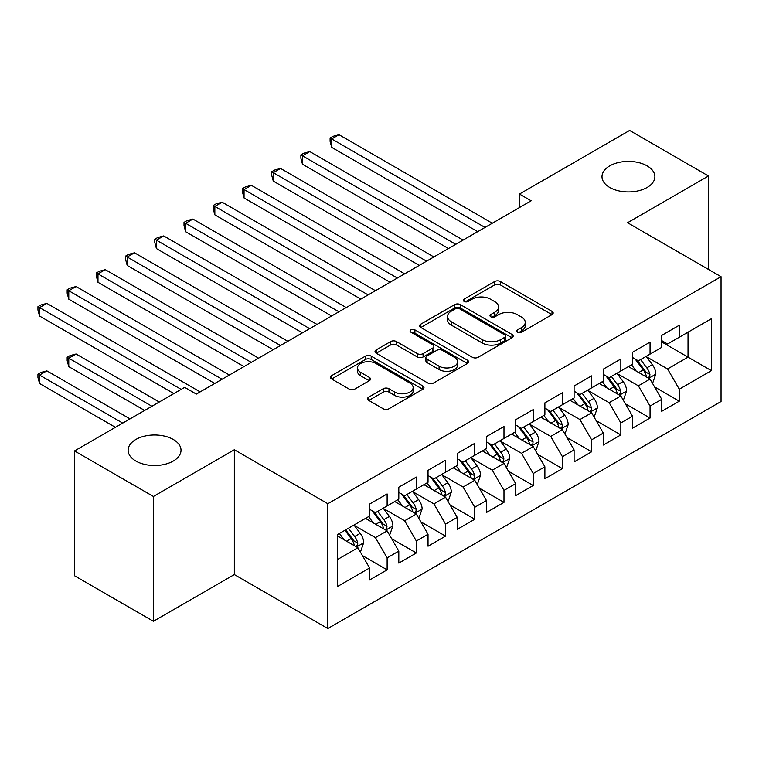 <?xml version="1.0" encoding="UTF-8"?>
<svg xmlns="http://www.w3.org/2000/svg" width="759" height="759" viewBox="0 0 759 759"><rect width="100%" height="100%" fill="white"/><g stroke="black" fill="none" stroke-linecap="round" stroke-linejoin="round"><path stroke-width="1.14" d="M517.505 332.233A2.837 1.641 0 0 0 521.518 332.233L551.992 314.643A4.051 2.343 0 0 0 553.178 312.993A4.051 2.343 0 0 0 551.992 311.332L500.371 281.532A4.051 2.343 0 0 0 494.64 281.532L464.166 299.122A2.837 1.641 0 0 0 463.332 300.279A2.837 1.641 0 0 0 464.166 301.446A2.837 1.641 0 0 0 468.18 301.446L472.126 299.169A12.979 7.495 0 0 1 490.475 299.169L494.783 301.646A12.979 7.495 0 0 1 498.578 306.949A12.979 7.495 0 0 1 494.783 312.243L490.836 314.52A2.837 1.641 0 0 0 490.001 315.678A2.837 1.641 0 0 0 490.836 316.835A2.837 1.641 0 0 0 494.849 316.835L498.796 314.558A12.979 7.495 0 0 1 517.145 314.558L521.452 317.044A12.979 7.495 0 0 1 525.247 322.347A12.979 7.495 0 0 1 521.452 327.641L517.505 329.918A2.837 1.641 0 0 0 516.67 331.076A2.837 1.641 0 0 0 517.505 332.233L517.505 329.918M173.27 439.461A26.442 15.265 0 0 0 144.457 436.15A26.442 15.265 0 0 0 128.129 450.258A26.442 15.265 0 0 0 135.88 461.055A26.442 15.265 0 0 0 164.694 464.356A26.442 15.265 0 0 0 181.022 450.258A26.442 15.265 0 0 0 173.27 439.461M647.133 165.879A26.442 15.265 0 0 0 618.319 162.568A26.442 15.265 0 0 0 602.001 176.676A26.442 15.265 0 0 0 609.743 187.473A26.442 15.265 0 0 0 638.556 190.775A26.442 15.265 0 0 0 654.884 176.676A26.442 15.265 0 0 0 647.133 165.879M368.751 397.099A4.051 2.343 0 0 0 367.555 398.75A4.051 2.343 0 0 0 368.751 400.41L383.229 408.769A4.051 2.343 0 0 0 388.959 408.769L422.801 389.234A4.051 2.343 0 0 0 423.987 387.574A4.051 2.343 0 0 0 422.801 385.923L371.189 356.123A4.051 2.343 0 0 0 365.449 356.123L331.607 375.658A4.051 2.343 0 0 0 330.421 377.308A4.051 2.343 0 0 0 331.607 378.969L349.102 389.063A4.051 2.343 0 0 0 354.842 389.063L369.32 380.705A4.051 2.343 0 0 0 370.506 379.045A4.051 2.343 0 0 0 369.32 377.394L360.648 372.384A10.844 6.262 0 0 1 357.47 367.954A10.844 6.262 0 0 1 364.168 362.166A10.844 6.262 0 0 1 375.99 363.523L409.974 383.143A10.844 6.262 0 0 1 413.143 387.574A10.844 6.262 0 0 1 406.454 393.361A10.844 6.262 0 0 1 394.623 392.005L388.959 388.731A4.051 2.343 0 0 0 383.229 388.731L368.751 397.099L368.751 400.41M153.403 496.471L153.403 621.289L234.332 574.572L234.332 449.745L153.403 496.471L74.524 450.931L184.665 387.346L196.353 394.092L531.158 200.793L519.469 194.048L519.469 207.539M234.332 449.745L327.822 503.72L721.05 276.693L721.05 401.511L327.822 628.547L327.822 503.72M708.489 269.445L708.489 176.003L627.56 222.719L721.05 276.693M708.489 176.003L629.609 130.453L519.469 194.048M472.411 357.28A4.051 2.343 0 0 0 478.151 357.28L511.983 337.746A4.051 2.343 0 0 0 513.169 336.085A4.051 2.343 0 0 0 511.983 334.434L460.371 304.625A4.051 2.343 0 0 0 454.632 304.625L420.799 324.169A4.051 2.343 0 0 0 419.604 325.82A4.051 2.343 0 0 0 420.799 327.48L472.411 357.28M412.033 332.85A2.837 1.641 0 0 1 414.917 333.248L414.917 329.88L467.392 360.174A4.051 2.343 0 0 1 468.578 361.834A4.051 2.343 0 0 1 467.392 363.485L433.56 383.02A4.051 2.343 0 0 1 427.82 383.02L376.198 353.22L376.198 349.908A4.051 2.343 0 0 0 375.012 351.569A4.051 2.343 0 0 0 376.198 353.22M376.198 349.908L390.686 341.55A4.051 2.343 0 0 1 396.416 341.55L417.355 353.637A4.051 2.343 0 0 0 423.086 353.637L432.696 348.087A4.051 2.343 0 0 0 433.882 346.436A4.051 2.343 0 0 0 432.696 344.776L410.904 332.195A2.837 1.641 0 0 1 410.069 331.038A2.837 1.641 0 0 1 411.824 329.52A2.837 1.641 0 0 1 414.917 329.88M661.744 341.967L688.034 357.147L688.034 332.186L711.411 318.695L679.277 337.252L679.277 325.269L661.744 335.393L661.744 347.366L650.055 354.111L650.055 342.138L632.532 352.261L632.532 364.235L620.843 370.98L620.843 359.007L603.31 369.13L603.31 381.103L591.631 387.849L591.631 375.876L574.098 385.989L574.098 397.972L562.41 404.718L562.41 392.745L544.886 402.858L544.886 414.831L533.197 421.587L533.197 409.604L515.674 419.727L515.674 431.7L503.985 438.446L503.985 426.473L486.453 436.596L486.453 448.569L474.773 455.315L474.773 443.341L457.241 453.465L457.241 465.438L445.552 472.183L445.552 460.21L428.029 470.324L428.029 482.307L416.34 489.052L416.34 477.079L398.807 487.193L398.807 499.175L387.128 505.921L387.128 493.938L369.595 504.061L369.595 516.035L337.461 534.592L337.461 586.546L369.595 567.988L357.906 547.751L337.461 535.939M711.411 318.695L711.411 370.648L679.277 389.196L667.588 368.959L646.402 356.73M654.59 386.919L679.277 401.179L679.277 389.196M679.277 401.179L661.744 411.293L661.744 399.319L650.055 406.065L638.376 385.828L617.19 373.599M625.369 403.788L650.055 418.038L650.055 406.065M650.055 418.038L632.532 428.161L632.532 416.188L620.843 422.934L609.154 402.697L587.978 390.468M596.157 420.657L620.843 434.907L620.843 422.934M620.843 434.907L603.31 445.03L603.31 433.057L591.631 439.803L579.942 419.556L558.757 407.327M566.945 437.526L591.631 451.776L591.631 439.803M591.631 451.776L574.098 461.899L574.098 449.916L562.41 456.671L550.73 436.425L529.545 424.196M537.723 454.394L562.41 468.645L562.41 456.671M562.41 468.645L544.886 478.758L544.886 466.785L533.197 473.531L521.509 453.294L500.333 441.064M508.511 471.254L533.197 485.513L533.197 473.531M533.197 485.513L515.674 495.627L515.674 483.654L503.985 490.399L492.297 470.163L471.121 457.933M479.299 488.122L503.985 502.373L503.985 490.399M503.985 502.373L486.453 512.496L486.453 500.523L474.773 507.268L463.085 487.031L441.899 474.802M450.087 504.991L474.773 519.241L474.773 507.268M474.773 519.241L457.241 529.365L457.241 517.391L445.552 524.137L433.873 503.891L412.687 491.661M420.865 521.86L445.552 536.11L445.552 524.137M445.552 536.11L428.029 546.233L428.029 534.251L416.34 541.006L404.651 520.759L383.475 508.53M391.653 538.729L416.34 552.979L416.34 541.006M416.34 552.979L398.807 563.102L398.807 551.119L387.128 557.865L375.439 537.628L354.254 525.399M362.441 555.588L387.128 569.848L387.128 557.865M387.128 569.848L369.595 579.961L369.595 567.988M369.595 509.289L375.439 512.667L387.128 505.921M337.461 559.554L357.906 547.751M398.807 492.42L404.651 495.798L416.34 489.052M375.439 537.628L387.128 530.883L365.506 518.397M398.807 551.119L387.128 530.883M428.029 475.561L433.873 478.929L445.552 472.183M404.651 520.759L416.34 514.014L394.718 501.528M428.029 534.251L416.34 514.014M457.241 458.692L463.085 462.06L474.773 455.315M433.873 503.891L445.552 497.145L423.939 484.669M457.241 517.391L445.552 497.145M486.453 441.823L492.297 445.201L503.985 438.446M463.085 487.031L474.773 480.276L453.151 467.8M486.453 500.523L474.773 480.276M515.674 424.955L521.509 428.332L533.197 421.587M492.297 470.163L503.985 463.417L482.363 450.931M515.674 483.654L503.985 463.417M544.886 408.086L550.73 411.463L562.41 404.718M521.509 453.294L533.197 446.548L511.575 434.063M544.886 466.785L533.197 446.548M574.098 391.227L579.942 394.595L591.631 387.849M550.73 436.425L562.41 429.679L540.797 417.194M574.098 449.916L562.41 429.679M603.31 374.358L609.154 377.726L620.843 370.98M579.942 419.556L591.631 412.811L570.009 400.335M603.31 433.057L591.631 412.811M632.532 357.489L638.376 360.857L650.055 354.111M609.154 402.697L620.843 395.942L599.221 383.466M632.532 416.188L620.843 395.942M661.744 340.62L667.588 343.998L679.277 337.252M638.376 385.828L650.055 379.083L628.443 366.597M661.744 399.319L650.055 379.083M74.524 450.931L74.524 575.749L153.403 621.289M234.332 574.572L327.822 628.547M667.588 368.959L688.034 357.147L711.411 370.648M518.644 332.641L521.452 331.019A12.979 7.495 0 0 0 525.247 325.715L525.247 322.347M498.578 306.949L498.578 310.317A12.979 7.495 0 0 1 494.783 315.621L491.974 317.243M551.935 314.672L500.371 284.91A4.051 2.343 0 0 0 494.64 284.91L465.305 301.845M511.927 337.774L460.371 308.002A4.051 2.343 0 0 0 454.632 308.002L420.847 327.508M504.82 337.243A2.837 1.641 0 0 0 505.646 336.085A2.837 1.641 0 0 0 504.82 334.928L459.508 308.771A2.837 1.641 0 0 0 455.495 308.771L451.339 311.171A12.979 7.495 0 0 0 447.535 316.465A12.979 7.495 0 0 0 451.339 321.769L482.307 339.643A12.979 7.495 0 0 0 500.655 339.643L504.82 337.243L504.82 340.62A2.837 1.641 0 0 0 505.646 339.463L505.646 336.085M447.535 316.465L447.535 319.843A12.979 7.495 0 0 0 451.339 325.137L451.339 321.769M504.82 340.62L500.655 343.021A12.979 7.495 0 0 1 482.307 343.021L451.339 325.137M376.255 353.248L390.686 344.918L390.686 341.55M433.882 346.436L433.882 349.804A4.051 2.343 0 0 1 432.696 351.464L423.086 357.005A4.051 2.343 0 0 1 417.355 357.005L396.416 344.918A4.051 2.343 0 0 0 390.686 344.918M414.917 333.248L467.335 363.514M439.072 366.18A10.844 6.262 0 0 0 450.893 367.536A10.844 6.262 0 0 0 457.592 361.749A10.844 6.262 0 0 0 454.413 357.318L442.45 350.402A4.051 2.343 0 0 0 436.71 350.402L427.099 355.952A4.051 2.343 0 0 0 425.913 357.612A4.051 2.343 0 0 0 427.099 359.263L439.072 366.18L439.072 369.548A10.844 6.262 0 0 0 450.893 370.904A10.844 6.262 0 0 0 457.592 365.117L457.592 361.749M425.913 357.612L425.913 360.98A4.051 2.343 0 0 0 427.099 362.641L427.099 359.263M439.072 369.548L427.099 362.641M413.143 387.574L413.143 390.951A10.844 6.262 0 0 1 406.454 396.739A10.844 6.262 0 0 1 394.623 395.373L388.959 392.109A4.051 2.343 0 0 0 383.229 392.109L368.798 400.439M357.47 367.954L357.47 371.331A10.844 6.262 0 0 0 360.648 375.762L360.648 372.384M369.263 380.733L360.648 375.762M422.744 389.263L371.189 359.491A4.051 2.343 0 0 0 365.449 359.491L331.664 378.997M652.218 382.821L652.92 382.422L655.842 373.988A10.949 6.319 -120 0 0 652.351 364.662L646.137 356.379M636.251 371.104L631.535 364.813M629.325 367.109L628.794 366.398M331.702 214.844L419.262 265.394L273.278 181.107L273.278 172.672L280.583 168.46L433.873 256.959M647.996 377.887L649.695 376.36L649.932 374.453A10.949 6.319 -120 0 0 646.801 367.868L640.587 359.586M637.048 360.098L644.714 370.326A5.579 3.216 60 0 1 645.729 372.024L649.932 374.453M635.122 358.988L643.29 369.889A10.949 6.319 60 0 1 646.421 376.473L646.649 377.109M484.992 227.444L331.702 138.944L339.007 134.722L492.297 223.222M477.686 231.656L331.702 147.379L331.702 138.944L330.099 138.015L333.021 136.326L339.007 134.722M331.702 147.379L330.099 141.392L330.099 138.015M623.006 399.689L623.708 399.281L626.63 390.847A10.949 6.319 -120 0 0 623.13 381.53L616.925 373.248M607.039 387.972L602.323 381.673M600.113 383.978L599.572 383.257M302.49 231.713L390.041 282.263L244.056 197.976L244.056 189.541L251.362 185.329L404.651 273.828M618.784 394.756L620.473 393.228L620.72 391.321A10.949 6.319 -120 0 0 617.579 384.737L611.375 376.445M607.836 376.967L615.502 387.194A5.579 3.216 60 0 1 616.517 388.893L620.72 391.321M605.91 375.857L614.078 386.758A10.949 6.319 60 0 1 617.209 393.342L617.428 393.978M593.794 416.558L594.496 416.15L597.409 407.716A10.949 6.319 -120 0 0 593.918 398.399L587.713 390.107M577.817 404.841L573.102 398.541M570.901 400.847L570.36 400.126M273.278 248.582L360.829 299.131L214.844 214.844L214.844 206.41L222.15 202.198L375.439 290.697M589.563 411.625L591.261 410.097L591.498 408.181A10.949 6.319 -120 0 0 588.367 401.596L582.162 393.314M578.614 393.836L586.28 404.063A5.579 3.216 60 0 1 587.295 405.761L591.498 408.181M576.688 392.716L584.857 403.627A10.949 6.319 60 0 1 587.997 410.211L588.216 410.847M455.779 244.313L302.49 155.813L309.795 151.591L463.085 240.091M448.474 248.525L302.49 164.248L302.49 155.813L300.887 154.883L303.809 153.195L309.795 151.591M302.49 164.248L300.887 158.252L300.887 154.883M426.567 261.181L271.665 171.752L274.587 170.063L280.583 168.46M273.278 181.107L271.665 175.12L271.665 171.752M564.573 433.427L565.275 433.019L568.197 424.585A10.949 6.319 -120 0 0 564.705 415.258L558.501 406.976M548.605 421.71L543.89 415.41M541.679 417.716L541.148 416.995M244.056 265.441L331.617 316L185.632 231.713L185.632 223.279L192.938 219.057L346.227 307.566M560.351 428.484L562.049 426.966L562.286 425.049A10.949 6.319 -120 0 0 559.155 418.465L552.95 410.183M549.402 410.695L557.068 420.932A5.579 3.216 60 0 1 558.083 422.621L562.286 425.049M547.476 409.585L555.645 420.486A10.949 6.319 60 0 1 558.776 427.08L559.004 427.706M535.361 450.296L536.063 449.888L538.985 441.453A10.949 6.319 -120 0 0 535.484 432.127L529.279 423.845M519.393 438.579L514.678 432.279M512.467 434.575L511.936 433.863M214.844 282.31L302.405 332.859L156.42 248.582L156.42 240.148L163.716 235.926L317.006 324.425M531.139 445.353L532.827 443.825L533.074 441.918A10.949 6.319 -120 0 0 529.934 435.334L523.729 427.051M520.19 427.564L527.856 437.801A5.579 3.216 60 0 1 528.871 439.489L533.074 441.918M518.264 426.454L526.433 437.355A10.949 6.319 60 0 1 529.564 443.939L529.791 444.575M397.346 278.041L242.453 188.612L245.375 186.932L251.362 185.329M244.056 197.976L242.453 191.989L242.453 188.612M368.134 294.909L213.241 205.48L216.163 203.792L222.15 202.198M214.844 214.844L213.241 208.858L213.241 205.48M506.149 467.155L506.851 466.757L509.763 458.322A10.949 6.319 -120 0 0 506.272 448.996L500.067 440.713M490.181 455.438L485.456 449.148M483.255 451.444L482.715 450.732M185.632 299.179L273.183 349.728L127.199 265.441L127.199 257.007L134.504 252.794L287.794 341.294M501.917 462.222L503.615 460.694L503.853 458.787A10.949 6.319 -120 0 0 500.722 452.203L494.517 443.92M490.978 444.432L498.644 454.66A5.579 3.216 60 0 1 499.65 456.358L503.853 458.787M489.052 443.322L497.221 454.224A10.949 6.319 60 0 1 500.352 460.808L500.57 461.444M338.922 311.778L184.02 222.349L186.942 220.66L192.938 219.057M185.632 231.713L184.02 225.727L184.02 222.349M476.927 484.024L477.629 483.616L480.551 475.181A10.949 6.319 -120 0 0 477.06 465.865L470.855 457.582M460.96 472.307L456.244 466.007M454.043 468.312L453.502 467.591M156.42 316.048L243.971 366.597L97.987 282.31L97.987 273.876L105.292 269.663L258.582 358.163M472.705 479.09L474.403 477.563L474.641 475.656A10.949 6.319 -120 0 0 471.51 469.071L465.305 460.779M461.757 461.301L469.423 471.529A5.579 3.216 60 0 1 470.438 473.227L474.641 475.656M459.831 460.191L467.999 471.092A10.949 6.319 60 0 1 471.14 477.677L471.358 478.312M309.71 328.647L154.808 239.218L157.73 237.529L163.716 235.926M156.42 248.582L154.808 242.586L154.808 239.218M447.715 500.893L448.417 500.485L451.339 492.05A10.949 6.319 -120 0 0 447.848 482.733L441.634 474.441M431.748 489.175L427.032 482.876M424.822 485.181L424.29 484.46M127.199 332.916L214.759 383.466L68.775 299.179L68.775 290.744L76.071 286.532L229.36 375.031M443.493 495.959L445.191 494.432L445.429 492.525A10.949 6.319 -120 0 0 442.298 485.931L436.083 477.648M432.545 478.17L440.211 488.398A5.579 3.216 60 0 1 441.226 490.096L445.429 492.525M430.619 477.05L438.787 487.961A10.949 6.319 60 0 1 441.918 494.545L442.146 495.181M280.488 345.516L125.596 256.087L128.518 254.398L134.504 252.794M127.199 265.441L125.596 259.455L125.596 256.087M418.503 517.761L419.205 517.353L422.127 508.919A10.949 6.319 -120 0 0 418.626 499.593L412.422 491.31M402.536 506.044L397.811 499.745M395.61 502.05L395.069 501.329M97.987 349.785L173.858 393.579L39.553 316.048L39.553 307.613L46.859 303.391L200.148 391.9M414.281 512.828L415.97 511.3L416.217 509.384A10.949 6.319 -120 0 0 413.076 502.8L406.871 494.517M403.333 495.029L410.998 505.266A5.579 3.216 60 0 1 412.004 506.965L416.217 509.384M401.407 493.919L409.575 504.83A10.949 6.319 60 0 1 412.706 511.414L412.924 512.04M251.276 362.375L96.384 272.955L99.306 271.267L105.292 269.663M97.987 282.31L96.384 276.323L96.384 272.955M389.291 534.63L389.984 534.222L392.906 525.788A10.949 6.319 -120 0 0 389.414 516.462L383.21 508.179M373.314 522.913L368.599 516.613M366.398 518.909L365.857 518.198M159.248 402.014L76.071 353.998L68.775 358.21L68.775 366.644L144.637 410.448M385.06 529.687L386.758 528.16L386.995 526.253A10.949 6.319 -120 0 0 383.864 519.668L377.659 511.386M374.111 511.898L381.777 522.135A5.579 3.216 60 0 1 382.792 523.824L386.995 526.253M372.185 510.788L380.354 521.689A10.949 6.319 60 0 1 383.494 528.273L383.712 528.909M68.775 366.644L67.162 360.658L67.162 357.29L151.942 406.236M67.162 357.29L70.084 355.601L76.071 353.998M222.064 379.244L67.162 289.815L70.084 288.135L76.071 286.532M68.775 299.179L67.162 293.192L67.162 289.815M360.07 551.489L360.772 551.091L363.694 542.657A10.949 6.319 -120 0 0 360.202 533.33L353.998 525.048M344.102 539.782L339.387 533.482M130.036 418.883L46.859 370.866L39.553 375.079L39.553 383.513L115.425 427.317M355.848 546.556L357.546 545.028L357.783 543.121A10.949 6.319 -120 0 0 354.652 536.537L348.438 528.255M345.696 529.839L352.565 539.004A5.579 3.216 60 0 1 353.58 540.693L357.783 543.121M344.937 530.275L351.142 538.558A10.949 6.319 60 0 1 354.273 545.142L354.5 545.778M39.553 383.513L37.95 377.527L37.95 374.149L122.73 423.105M37.95 374.149L40.872 372.47L46.859 370.866M181.164 389.367L37.95 306.683L40.872 304.995L46.859 303.391M39.553 316.048L37.95 310.061L37.95 306.683M521.452 331.019L521.452 327.641M490.836 316.835L490.836 314.52M494.783 315.621L494.783 312.243M464.166 301.446L464.166 299.122M494.64 284.91L494.64 281.532M500.371 284.91L500.371 281.532M551.992 314.643L551.992 311.332M420.799 327.48L420.799 324.169M454.632 308.002L454.632 304.625M460.371 308.002L460.371 304.625M511.983 337.746L511.983 334.434M482.307 343.021L482.307 339.643M500.655 343.021L500.655 339.643M396.416 344.918L396.416 341.55M417.355 357.005L417.355 353.637M423.086 357.005L423.086 353.637M432.696 351.464L432.696 348.087M467.392 363.485L467.392 360.174M383.229 392.109L383.229 388.731M388.959 392.109L388.959 388.731M394.623 395.373L394.623 392.005M369.32 380.705L369.32 377.394M331.607 378.969L331.607 375.658M365.449 359.491L365.449 356.123M371.189 359.491L371.189 356.123M422.801 389.234L422.801 385.923M648.689 378.286L655.767 374.196M646.801 367.868L652.351 364.662M638.717 372.527L643.29 369.889M619.467 395.154L626.554 391.065M617.579 384.737L623.13 381.53M609.505 389.395L614.078 386.758M590.255 412.023L597.342 407.934M588.367 401.596L593.918 398.399M580.284 406.264L584.857 403.627M561.043 428.882L568.121 424.793M559.155 418.465L564.705 415.258M551.072 423.133L555.645 420.486M531.822 445.751L538.909 441.662M529.934 435.334L535.484 432.127M521.86 440.002L526.433 437.355M502.61 462.62L509.697 458.531M500.722 452.203L506.272 448.996M492.638 456.861L497.221 454.224M473.398 479.489L480.485 475.4M471.51 469.071L477.06 465.865M463.426 473.73L467.999 471.092M444.186 496.358L451.263 492.268M442.298 485.931L447.848 482.733M434.214 490.599L438.787 487.961M414.964 513.226L422.051 509.128M413.076 502.8L418.626 499.593M405.002 507.467L409.575 504.83M385.752 530.086L392.839 525.996M383.864 519.668L389.414 516.462M375.781 524.336L380.354 521.689M356.54 546.954L363.618 542.865M354.652 536.537L360.202 533.33M346.569 541.205L351.142 538.558"/></g></svg>
